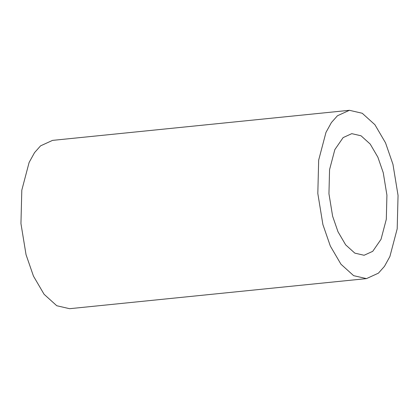 <?xml version="1.0" encoding="UTF-8"?>
<svg xmlns="http://www.w3.org/2000/svg" width="419" height="419" viewBox="0 0 419 419"><rect width="100%" height="100%" fill="white"/><g stroke="black" fill="none" stroke-linecap="round" stroke-linejoin="round"><path stroke-width="0.63" d="M343.124 137.605L351.771 133.651L361.042 135.787L370.202 144.063L377.88 157.193L383.244 172.701L386.92 195.16L386.308 219.284L381.023 239.317L372.742 251.321L364.095 255.271L354.83 253.134L345.665 244.864L337.986 231.733L332.623 216.22L328.946 193.761L329.564 169.643L334.844 149.604L343.124 137.605M378.43 273.151L384.464 266.358L389.885 256.543L397.196 228.811L398.05 195.427L392.964 164.348L385.543 142.884L374.911 124.71L362.231 113.261L349.409 110.302L337.436 115.77L331.403 122.563L325.982 132.383L318.67 160.11L317.817 193.494L322.902 224.574L330.324 246.042L340.956 264.216L353.636 275.665L366.463 278.619L378.43 273.151M349.409 110.302L52.537 140.381L40.57 145.849L34.536 152.642L29.115 162.457L21.804 190.189L20.95 223.573L26.036 254.652L33.457 276.116L44.089 294.29L56.769 305.739L69.591 308.698L366.463 278.619"/></g></svg>
